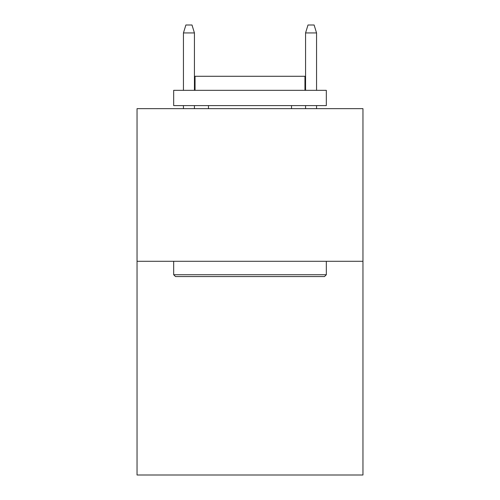 <?xml version="1.0" encoding="UTF-8"?>
<svg xmlns="http://www.w3.org/2000/svg" width="500" height="500" viewBox="0 0 500 500"><rect width="100%" height="100%" fill="white"/><g stroke="black" fill="none" stroke-linecap="round" stroke-linejoin="round"><path stroke-width="0.75" d="M362.956 261.294L362.956 475L137.044 475L137.044 108.65L362.956 108.65L362.956 261.294L137.044 261.294M175.506 276.562L173.675 274.731L326.325 274.731L324.494 276.562L175.506 276.562M326.325 90.331L326.325 105.6L173.675 105.6L173.675 90.331L326.325 90.331M195.05 90.331L195.05 76.287L304.95 76.287L304.95 90.331M326.325 261.294L326.325 274.731M173.675 261.294L173.675 274.731M291.519 105.6L291.519 108.65M208.481 105.6L208.481 108.65M194.438 90.331L194.438 32.938L183.444 32.938L183.444 90.331M183.444 105.6L183.444 108.65M194.438 105.6L194.438 108.65M183.444 32.938L185.888 25L191.994 25L194.438 32.938M305.562 32.938L308.006 25L314.113 25L316.556 32.938L305.562 32.938L305.562 90.331M305.562 105.6L305.562 108.65M316.556 32.938L316.556 90.331M316.556 105.6L316.556 108.65"/></g></svg>
